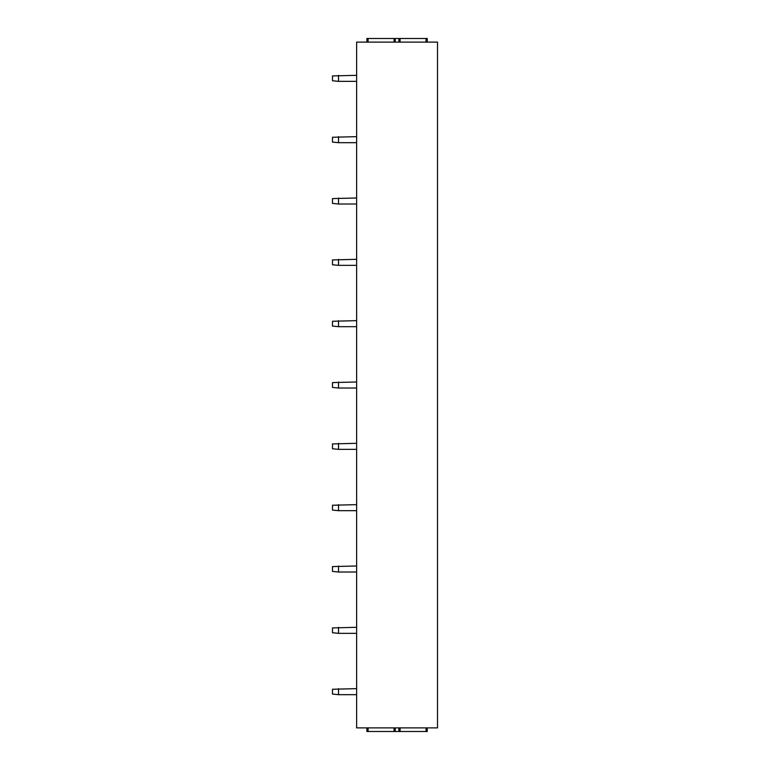 <?xml version="1.0" encoding="UTF-8"?>
<svg xmlns="http://www.w3.org/2000/svg" width="770" height="770" viewBox="0 0 770 770"><rect width="100%" height="100%" fill="white"/><g stroke="black" fill="none" stroke-linecap="round" stroke-linejoin="round"><path stroke-width="1.16" d="M356.625 42.119L437.514 42.119L437.514 727.881L356.625 727.881L356.625 42.119M366.886 42.119L366.886 38.5L427.254 38.5L427.254 42.119M366.886 727.881L366.886 731.5L427.254 731.5L427.254 727.881M394.057 727.881L394.057 731.5M400.092 727.881L400.092 731.5M338.521 75.325L338.521 81.36L332.486 80.754L332.486 75.932L356.625 75.325M338.521 81.36L356.625 81.36M338.521 136.656L338.521 142.691L332.486 142.084L332.486 137.262L356.625 136.656M338.521 142.691L356.625 142.691M338.521 197.986L338.521 204.021L332.486 203.415L332.486 198.593L356.625 197.986M338.521 204.021L356.625 204.021M338.521 259.317L338.521 265.352L332.486 264.755L332.486 259.923L356.625 259.317M338.521 265.352L356.625 265.352M338.521 320.647L338.521 326.682L332.486 326.085L332.486 321.254L356.625 320.647M338.521 326.682L356.625 326.682M338.521 381.978L338.521 388.022L332.486 387.416L332.486 382.584L356.625 381.978M338.521 388.022L356.625 388.022M338.521 443.318L338.521 449.353L332.486 448.746L332.486 443.915L356.625 443.318M338.521 449.353L356.625 449.353M338.521 504.648L338.521 510.683L332.486 510.077L332.486 505.245L356.625 504.648M338.521 510.683L356.625 510.683M338.521 565.979L338.521 572.014L332.486 571.407L332.486 566.585L356.625 565.979M338.521 572.014L356.625 572.014M338.521 627.309L338.521 633.344L332.486 632.738L332.486 627.916L356.625 627.309M338.521 633.344L356.625 633.344M338.521 688.64L338.521 694.675L332.486 694.068L332.486 689.246L356.625 688.64M338.521 694.675L356.625 694.675M400.092 42.119L400.092 38.5M394.057 42.119L394.057 38.5M368.099 727.881L368.099 731.5M395.26 727.881L395.26 731.5M398.889 727.881L398.889 731.5M426.051 727.881L426.051 731.5M426.051 42.119L426.051 38.5M398.889 42.119L398.889 38.5M395.26 42.119L395.26 38.5M368.099 42.119L368.099 38.5"/></g></svg>
